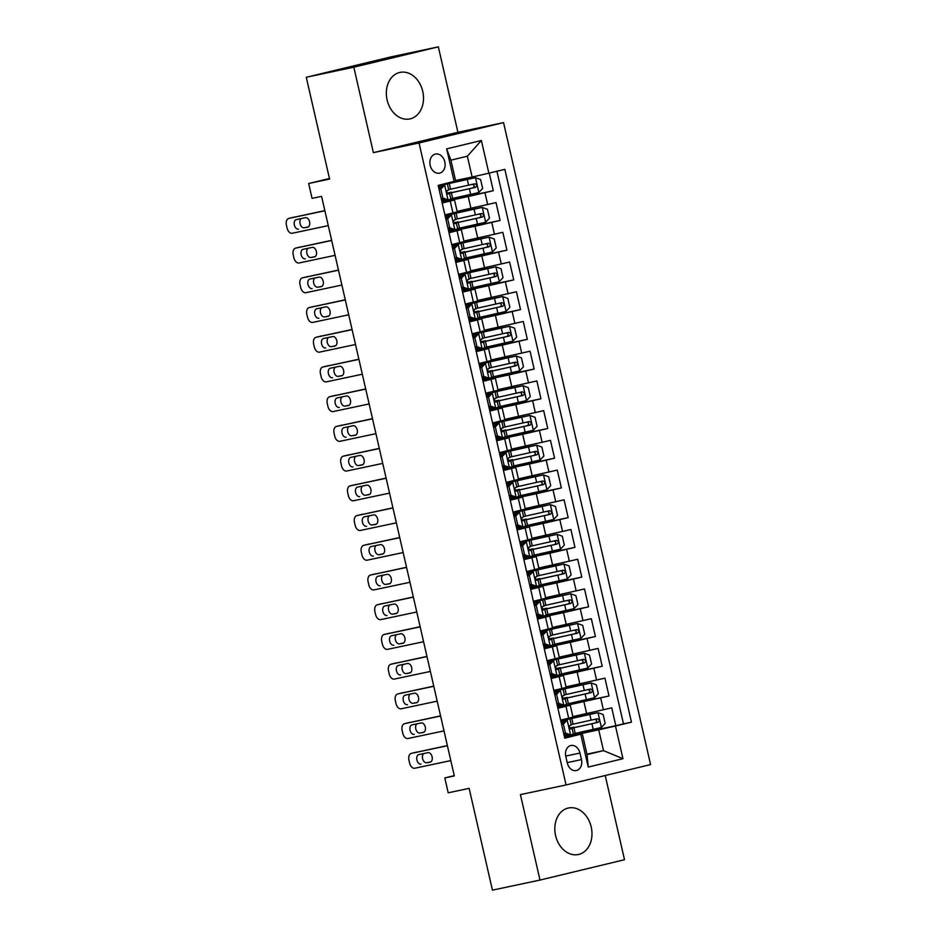 <?xml version="1.0" encoding="UTF-8"?>
<svg xmlns="http://www.w3.org/2000/svg" width="937" height="937" viewBox="0 0 937 937"><rect width="100%" height="100%" fill="white"/><g stroke="black" fill="none" stroke-linecap="round" stroke-linejoin="round"><path stroke-width="1.41" d="M387.11 99.954A23.788 18.318 78 0 0 409.856 118.929A23.788 18.318 78 0 0 422.739 91.369A23.788 18.318 78 0 0 399.994 72.395A23.788 18.318 78 0 0 387.11 99.954M555.582 835.546A23.788 18.318 78 0 0 578.328 854.521A23.788 18.318 78 0 0 591.212 826.973A23.788 18.318 78 0 0 568.466 807.987A23.788 18.318 78 0 0 555.582 835.546M430.188 165.369A9.757 7.519 78 0 0 439.523 173.158A9.757 7.519 78 0 0 444.806 161.855A9.757 7.519 78 0 0 435.471 154.066A9.757 7.519 78 0 0 430.188 165.369M438.34 46.85L390.788 56.934L306.27 77.279L353.823 67.195L373.383 152.649L419.038 142.974L503.556 122.618L457.912 132.293L438.34 46.85L353.823 67.195M419.038 142.974L566.065 784.948L650.583 764.592L503.556 122.618M566.065 784.948L520.422 794.623L539.993 880.066L624.51 859.721L605.22 775.52M539.993 880.066L492.44 890.15L469.132 788.357L448.202 792.796L444.806 777.933L454.316 775.918L321.578 196.348L312.068 198.375L308.66 183.511L329.59 179.072L306.27 77.279M572.847 716.606L611.744 707.868L615.82 725.695L569.567 735.498M557.691 707.353L609.015 695.98L562.762 705.784M609.015 695.98L604.927 678.142L566.042 686.891M559.237 657.165L598.122 648.416L602.21 666.254L555.957 676.057M552.42 627.45L591.317 618.701L595.405 636.528L549.141 646.343M545.615 597.724L584.512 588.975L588.6 606.813L542.336 616.616M538.81 568.009L577.707 559.26L581.783 577.087L535.531 586.902M532.005 538.283L570.902 529.534L574.978 547.372L528.726 557.175M525.2 508.568L564.086 499.819L568.173 517.646L521.921 527.449M518.395 478.842L557.281 470.093L561.368 487.931L515.116 497.734M511.579 449.116L550.476 440.378L554.563 458.205L508.299 468.008M504.774 419.401L543.671 410.652L547.758 428.49L501.494 438.293M497.969 389.675L536.866 380.937L540.942 398.764L494.689 408.567M491.164 359.96L530.061 351.211L534.137 369.037L487.884 378.853M484.359 330.234L523.244 321.485L527.332 339.323L481.079 349.126M477.554 300.519L516.439 291.77L520.527 309.597L474.274 319.412M470.737 270.793L509.634 262.044L513.722 279.882L467.458 289.685M463.932 241.078L502.829 232.329L506.917 250.156L460.653 259.959M457.127 211.352L496.024 202.603L500.1 220.441L453.848 230.244M442.182 203.024L454.515 199.979L442.077 202.556M448.999 232.739L461.332 229.694L448.882 232.271M455.804 262.465L468.137 259.42L455.698 261.997M462.609 292.18L474.942 289.135L462.503 291.712M469.414 321.906L481.747 318.861L469.308 321.438M476.219 351.633L488.552 348.576L476.113 351.152M483.023 381.347L495.368 378.302L482.918 380.879M489.84 411.074L502.173 408.017L489.723 410.593M496.645 440.788L508.978 437.743L496.54 440.32M503.45 470.515L515.783 467.458L503.345 470.046M510.255 500.229L522.588 497.184L510.15 499.761M517.06 529.955L529.393 526.91L516.955 529.487M523.877 559.67L536.21 556.625L523.76 559.202M530.682 589.396L543.015 586.351L530.565 588.928M537.487 619.123L549.82 616.066L537.381 618.643M544.292 648.837L556.625 645.792L544.186 648.369M551.097 678.564L563.43 675.507L550.991 678.083M581.467 759.602L579.968 753.055A9.452 7.285 78 0 0 570.926 745.512A9.452 7.285 78 0 0 565.807 756.475L567.307 763.011A9.452 7.285 78 0 0 576.349 770.554A9.452 7.285 78 0 0 581.467 759.602L567.213 762.624M455.569 180.525L472.119 177.011L467.352 156.21L450.908 160.168L455.675 180.97L438.153 185.409L564.765 738.215L582.287 733.788L564.601 737.524M454.14 181.555L446.656 148.866L481.372 140.503L488.868 173.193L504.856 169.351L631.468 722.158L615.468 726.011L622.964 758.701L588.237 767.063L580.753 734.374M441.971 202.099L468.219 196.536L470.936 208.424M448.788 231.826L475.024 226.262L477.741 238.15M455.593 261.54L481.829 255.977L484.546 267.865M462.398 291.266L488.634 285.703L491.363 297.591M469.203 320.981L495.439 315.418L498.168 327.306M476.008 350.707L502.255 345.144L504.973 357.032M482.813 380.422L509.06 374.859L511.778 386.747M489.629 410.148L515.865 404.585L518.583 416.473M496.434 439.863L522.67 434.299L525.399 446.199M503.239 469.589L529.475 464.026L532.204 475.914M510.044 499.316L536.28 493.752L539.009 505.64M516.849 529.03L543.097 523.467L545.814 535.355M523.654 558.757L549.902 553.193L552.619 565.081M530.471 588.471L556.707 582.908L559.424 594.796M537.276 618.197L563.512 612.634L566.241 624.522M544.081 647.912L570.317 642.349L573.046 654.237M550.886 677.638L577.122 672.075L579.851 683.963M557.902 708.278L570.235 705.233L557.796 707.81M615.82 725.695L623.48 723.856L496.915 171.26M468.219 196.536L493.295 190.715L489.266 173.099M500.1 220.441L475.024 226.262M506.917 250.156L481.829 255.977M513.722 279.882L488.634 285.703M520.527 309.597L495.439 315.418M527.332 339.323L502.255 345.144M534.137 369.037L509.06 374.859M540.942 398.764L515.865 404.585M547.758 428.49L522.67 434.299M554.563 458.205L529.475 464.026M561.368 487.931L536.28 493.752M568.173 517.646L543.097 523.467M574.978 547.372L549.902 553.193M581.783 577.087L556.707 582.908M588.6 606.813L563.512 612.634M595.405 636.528L570.317 642.349M602.21 666.254L577.122 672.075M560.631 720.166L572.964 717.121L570.235 705.233M553.826 690.452L566.159 687.395L563.43 675.507M547.021 660.726L559.354 657.68L556.625 645.792M540.204 631.011L552.537 627.954L549.82 616.066M533.399 601.285L545.732 598.239L543.015 586.351M526.594 571.558L538.927 568.513L536.21 556.625M519.789 541.844L532.122 538.798L529.393 526.91M512.984 512.117L525.317 509.072L522.588 497.184M506.167 482.403L518.512 479.346L515.783 467.458M499.362 452.676L511.696 449.631L508.978 437.743M492.557 422.962L504.891 419.905L502.173 408.017M485.753 393.235L498.086 390.19L495.368 378.302M478.948 363.521L491.281 360.464L488.552 348.576M472.143 333.795L484.476 330.749L481.747 318.861M465.326 304.08L477.659 301.023L474.942 289.135M458.521 274.354L470.854 271.308L468.137 259.42M451.716 244.627L464.049 241.582L461.332 229.694M444.911 214.913L457.244 211.867L454.515 199.979M582.287 733.788L587.042 754.59L603.498 750.631L598.731 729.818L615.468 726.011M586.949 754.133L603.498 750.631L622.964 758.701M564.507 737.079L598.731 729.818M329.449 178.498L308.66 183.511M454.258 775.66L444.806 777.933M623.48 723.856L631.468 722.158M569.485 735.147L564.461 736.892M493.295 190.715L447.043 200.518M562.68 705.42L557.656 707.177M555.875 675.694L550.851 677.451M549.059 645.98L544.034 647.736M542.254 616.253L537.229 618.01M535.449 586.539L530.424 588.295M528.644 556.812L523.619 558.569M521.839 527.098L516.814 528.855M515.034 497.371L510.009 499.128M508.217 467.657L503.192 469.402M501.412 437.93L496.387 439.687M494.607 408.204L489.582 409.961M487.802 378.489L482.778 380.246M480.997 348.763L475.973 350.52M474.181 319.048L469.168 320.805M467.376 289.322L462.351 291.079M460.571 259.608L455.546 261.364M453.766 229.881L448.741 231.638M446.961 200.167L441.936 201.912M443.342 184.378L449.315 182.949L446.141 184.179M488.868 173.193L472.119 177.011M587.042 754.59L588.237 767.063M446.656 148.866L450.908 160.168M481.372 140.503L467.352 156.21M373.383 152.649L457.912 132.293M561.509 723.996L564.8 720.553L567.272 720.026L563.383 724.102L565.433 733.015L570.68 734.889L573.397 734.175L572.109 728.529L570.352 728.81M570.68 734.889L568.209 735.416L563.758 733.823M567.963 735.322L564.25 735.955M450.802 760.598L414.786 768.235A6.102 3.889 -103.5 0 1 409.621 763.093L408.942 760.13A6.102 3.889 -103.5 0 1 411.32 753.383A6.102 3.889 -103.5 0 1 411.39 753.371L447.406 745.735M564.8 720.553L560.841 721.103M567.272 720.026L560.818 720.998M447.371 745.583L411.39 753.371M421.018 764.112A4.884 3.116 76.5 0 1 416.906 760.036A4.884 3.116 76.5 0 1 418.792 754.613A4.884 3.116 76.5 0 1 418.851 754.601L427.975 752.657A4.884 3.116 76.5 0 1 432.098 756.733A4.884 3.116 76.5 0 1 430.2 762.156A4.884 3.116 76.5 0 1 430.153 762.168L426.733 762.73A4.884 3.116 76.5 0 1 422.763 759.228A4.884 3.116 76.5 0 1 423.817 753.547M570.001 719.323L571.289 724.969L570.047 725.308C568.864 726.854 569.146 728.049 570.867 728.881L572.109 728.529M430.891 761.851L426.733 762.73M563.383 724.102L561.614 724.477M563.652 733.39L565.433 733.015M573.315 733.812L601.285 727.522L605.173 723.446L603.135 714.533L597.876 712.659L560.794 720.904M597.876 712.659L565.819 719.159M560.736 720.623L565.843 719.241M569.509 727.944A1.827 1.171 -103.5 0 0 569.872 727.955L573.948 727.135L570.785 728.377M570.024 728.611L598.04 722.333C599.844 720.658 599.575 719.464 597.232 718.773L571.207 724.606M594.491 719.347C597.15 719.979 597.431 721.162 595.311 722.919L569.954 728.553M569.684 728.236L570.692 727.99M554.704 694.282L557.995 690.827L560.467 690.311L556.578 694.376L558.616 703.3L563.875 705.163L566.592 704.46L565.304 698.815L563.547 699.096M563.875 705.163L561.392 705.69L556.953 704.109M561.146 705.608L557.433 706.24M443.997 730.883L407.982 738.508A6.102 3.889 -103.5 0 1 402.816 733.378L402.137 730.403A6.102 3.889 -103.5 0 1 404.515 723.669A6.102 3.889 -103.5 0 1 404.573 723.657L440.601 716.02M557.995 690.827L554.036 691.377M560.467 690.311L554.013 691.272M440.554 715.856L404.573 723.657M414.213 734.385A4.884 3.116 76.5 0 1 410.09 730.321A4.884 3.116 76.5 0 1 411.987 724.887A4.884 3.116 76.5 0 1 412.034 724.875L421.17 722.942A4.884 3.116 76.5 0 1 425.293 727.007A4.884 3.116 76.5 0 1 423.395 732.441A4.884 3.116 76.5 0 1 423.348 732.453L419.928 733.015A4.884 3.116 76.5 0 1 415.958 729.501A4.884 3.116 76.5 0 1 417.012 723.821M563.184 689.597L564.484 695.242L563.242 695.594C562.059 697.14 562.329 698.323 564.051 699.154L565.304 698.815M424.086 732.125L419.928 733.015M556.578 694.376L554.809 694.75M556.847 703.675L558.616 703.3M547.887 664.556L551.19 661.112L553.662 660.585L549.773 664.661L551.811 673.574L557.058 675.448L559.787 674.734L558.487 669.088L556.742 669.369M557.058 675.448L554.587 675.975L550.148 674.382M554.341 675.882L550.628 676.514M437.192 701.157L401.177 708.794A6.102 3.889 -103.5 0 1 396.011 703.652L395.332 700.677A6.102 3.889 -103.5 0 1 397.71 693.942A6.102 3.889 -103.5 0 1 397.768 693.93L433.784 686.294M551.19 661.112L547.231 661.651M553.662 660.585L547.208 661.557M433.749 686.142L397.768 693.93M407.408 704.671A4.884 3.116 76.5 0 1 403.285 700.595A4.884 3.116 76.5 0 1 405.182 695.172A4.884 3.116 76.5 0 1 405.229 695.16L414.365 693.216A4.884 3.116 76.5 0 1 418.488 697.292A4.884 3.116 76.5 0 1 416.59 702.715A4.884 3.116 76.5 0 1 416.543 702.727L413.123 703.289A4.884 3.116 76.5 0 1 409.153 699.787A4.884 3.116 76.5 0 1 410.207 694.106M556.379 659.882L557.679 665.528L556.426 665.867C555.254 667.413 555.524 668.608 557.246 669.44L558.487 669.088M417.281 702.41L413.123 703.289M549.773 664.661L548.004 665.036M550.042 673.949L551.811 673.574M541.082 634.841L544.374 631.386L546.857 630.87L542.968 634.935L545.006 643.848L550.253 645.722L552.982 645.019L551.682 639.374L549.925 639.655M550.253 645.722L547.782 646.249L543.331 644.668M547.536 646.167L543.823 646.799M430.388 671.431L394.372 679.067A6.102 3.889 -103.5 0 1 389.206 673.937L388.527 670.962A6.102 3.889 -103.5 0 1 390.893 664.228A6.102 3.889 -103.5 0 1 390.963 664.216L426.979 656.579M544.374 631.386L540.426 631.936M546.857 630.87L540.403 631.831M426.944 656.415L390.963 664.216M400.603 674.945A4.884 3.116 76.5 0 1 396.48 670.88A4.884 3.116 76.5 0 1 398.366 665.446A4.884 3.116 76.5 0 1 398.424 665.434L407.548 663.501A4.884 3.116 76.5 0 1 411.671 667.566A4.884 3.116 76.5 0 1 409.785 673A4.884 3.116 76.5 0 1 409.727 673.012L406.318 673.574A4.884 3.116 76.5 0 1 402.348 670.06A4.884 3.116 76.5 0 1 403.39 664.38M549.574 630.156L550.874 635.801L549.621 636.153C548.45 637.699 548.719 638.882 550.441 639.713L551.682 639.374M410.465 672.684L406.318 673.574M542.968 634.935L541.199 635.309M543.237 644.223L545.006 643.848M534.277 605.115L537.569 601.671L540.04 601.144L536.163 605.22L538.201 614.133L543.448 616.007L546.166 615.293L544.877 609.647L543.12 609.928M543.448 616.007L540.977 616.534L536.526 614.941M540.731 616.441L537.018 617.073M423.583 641.716L387.567 649.353A6.102 3.889 -103.5 0 1 382.401 644.211L381.71 641.236A6.102 3.889 -103.5 0 1 384.088 634.501A6.102 3.889 -103.5 0 1 384.158 634.49L420.174 626.853M537.569 601.671L533.61 602.21M540.04 601.144L533.586 602.116M420.139 626.701L384.158 634.49M393.798 645.218A4.884 3.116 76.5 0 1 389.675 641.154A4.884 3.116 76.5 0 1 391.561 635.719A4.884 3.116 76.5 0 1 391.619 635.708L400.743 633.775A4.884 3.116 76.5 0 1 404.866 637.851A4.884 3.116 76.5 0 1 402.98 643.274A4.884 3.116 76.5 0 1 402.922 643.286L399.502 643.848A4.884 3.116 76.5 0 1 395.543 640.346A4.884 3.116 76.5 0 1 396.585 634.654M542.769 600.441L544.057 606.087L542.816 606.426C541.645 607.972 541.914 609.167 543.636 609.999L544.877 609.647M403.66 642.969L399.502 643.848M536.163 605.22L534.383 605.595M536.433 614.508L538.201 614.133M566.51 704.097L594.48 697.796L598.368 693.72L596.33 684.806L591.071 682.932L553.99 691.19M591.071 682.932L559.014 689.433M553.931 690.909L559.038 689.515M562.704 698.229A1.827 1.171 -103.5 0 0 563.067 698.241L567.143 697.421L563.969 698.651M563.219 698.885L591.235 692.619C593.039 690.932 592.77 689.749 590.415 689.046L564.402 694.879M587.686 689.632C590.345 690.253 590.615 691.447 588.506 693.193L563.149 698.826M562.868 698.51L563.887 698.264M559.705 674.371L587.675 668.081L591.563 664.005L589.514 655.092L584.266 653.218L547.185 661.463M584.266 653.218L552.209 659.718M547.114 661.182L552.233 659.8M555.899 668.503A1.827 1.171 -103.5 0 0 556.262 668.514L560.338 667.694L557.164 668.936M556.414 669.17L584.43 662.892C586.234 661.217 585.953 660.023 583.61 659.32L557.597 665.165M580.881 659.906C583.54 660.538 583.81 661.721 581.69 663.466L556.344 669.112M556.063 668.795L557.082 668.549M552.9 644.656L580.87 638.355L584.758 634.279L582.709 625.366L577.461 623.492L540.38 631.749M577.461 623.492L545.404 629.992M540.309 631.456L545.416 630.074M549.082 638.788A1.827 1.171 -103.5 0 0 549.457 638.788L553.533 637.98L550.359 639.21M549.597 639.444L577.625 633.166C579.417 631.491 579.148 630.308 576.805 629.605L550.78 635.438M574.065 630.179C576.735 630.812 577.005 632.006 574.885 633.752L549.539 639.385M549.258 639.069L550.265 638.823M546.084 614.93L574.053 608.64L577.942 604.564L575.904 595.651L570.656 593.777L533.575 602.022M570.656 593.777L538.599 600.266M533.504 601.741L538.611 600.348M542.277 609.062A1.827 1.171 -103.5 0 0 542.652 609.073L546.728 608.254L543.554 609.495M542.792 609.729L570.82 603.451C572.612 601.777 572.343 600.582 570.001 599.879L543.975 605.712M567.26 600.465C569.93 601.097 570.2 602.28 568.08 604.025L542.734 609.671M542.453 609.343L543.46 609.109M527.472 575.4L530.764 571.945L533.235 571.418L529.346 575.494L531.396 584.407L536.643 586.281L539.361 585.578L538.072 579.933L536.315 580.214M536.643 586.281L534.172 586.808L529.721 585.227M533.926 586.714L530.213 587.358M416.766 611.99L380.75 619.626A6.102 3.889 -103.5 0 1 375.585 614.496L374.905 611.521A6.102 3.889 -103.5 0 1 377.283 604.787A6.102 3.889 -103.5 0 1 377.353 604.763L413.369 597.138M530.764 571.945L526.805 572.495M533.235 571.418L526.781 572.39M413.334 596.974L377.353 604.763M386.993 615.504A4.884 3.116 76.5 0 1 382.87 611.439A4.884 3.116 76.5 0 1 384.756 606.005A4.884 3.116 76.5 0 1 384.814 605.993L393.938 604.06A4.884 3.116 76.5 0 1 398.061 608.125A4.884 3.116 76.5 0 1 396.175 613.559A4.884 3.116 76.5 0 1 396.117 613.571L392.697 614.133A4.884 3.116 76.5 0 1 388.726 610.619A4.884 3.116 76.5 0 1 389.78 604.939M535.964 570.715L537.252 576.36L536.011 576.712C534.828 578.246 535.109 579.441 536.831 580.272L538.072 579.933M396.855 613.243L392.697 614.133M529.346 575.494L527.578 575.868M529.628 584.782L531.396 584.407M539.279 585.203L567.248 578.914L571.137 574.838L569.099 565.925L563.851 564.051L526.758 572.308M563.851 564.051L531.783 570.551M526.699 572.015L531.806 570.633M535.472 579.335A1.827 1.171 -103.5 0 0 535.847 579.347L539.911 578.539L536.749 579.769M535.987 580.003L564.004 573.725C565.807 572.05 565.538 570.867 563.196 570.164L537.17 575.997M560.455 570.738C563.125 571.371 563.395 572.566 561.275 574.311L535.917 579.944M535.648 579.628L536.655 579.382M520.667 545.674L523.959 542.23L526.43 541.703L522.541 545.779L524.591 554.692L529.838 556.566L532.556 555.852L531.267 550.206L529.51 550.487M529.838 556.566L527.355 557.082L522.916 555.5M527.109 557L523.408 557.632M409.961 582.275L373.945 589.912A6.102 3.889 -103.5 0 1 368.78 584.77L368.1 581.795A6.102 3.889 -103.5 0 1 370.478 575.06A6.102 3.889 -103.5 0 1 370.548 575.049L406.564 567.412M523.959 542.23L520 542.769M526.43 541.703L519.976 542.664M406.529 567.26L370.548 575.049M380.176 585.777A4.884 3.116 76.5 0 1 376.053 581.713A4.884 3.116 76.5 0 1 377.951 576.278A4.884 3.116 76.5 0 1 377.998 576.267L387.133 574.334A4.884 3.116 76.5 0 1 391.256 578.398A4.884 3.116 76.5 0 1 389.359 583.833A4.884 3.116 76.5 0 1 389.312 583.845L385.892 584.407A4.884 3.116 76.5 0 1 381.921 580.905A4.884 3.116 76.5 0 1 382.975 575.213M529.159 540.989L530.447 546.646L529.206 546.985C528.023 548.532 528.304 549.714 530.014 550.558L531.267 550.206M390.05 583.528L385.892 584.407M522.541 545.779L520.773 546.154M522.811 555.067L524.591 554.692M532.474 555.489L560.443 549.187L564.332 545.123L562.294 536.198L557.035 534.336L519.953 542.582M557.035 534.336L524.978 540.825M519.894 542.3L525.001 540.907M528.667 549.621A1.827 1.171 -103.5 0 0 529.03 549.632L533.106 548.813L529.932 550.042M529.182 550.277L557.199 544.01C559.002 542.336 558.733 541.141 556.391 540.438L530.365 546.271M553.65 541.024C556.309 541.645 556.59 542.839 554.47 544.584L529.112 550.23M528.843 549.902L529.85 549.656M513.863 515.959L517.154 512.504L519.625 511.977L515.737 516.053L517.774 524.966L523.022 526.84L525.751 526.137L524.462 520.48L522.705 520.773M523.022 526.84L520.55 527.367L516.111 525.774M520.304 527.273L516.592 527.906M403.156 552.549L367.14 560.185A6.102 3.889 -103.5 0 1 361.975 555.044L361.295 552.08A6.102 3.889 -103.5 0 1 363.673 545.346A6.102 3.889 -103.5 0 1 363.732 545.322L399.759 537.686M517.154 512.504L513.195 513.054M519.625 511.977L513.171 512.949M399.712 537.533L363.732 545.322M373.371 556.063A4.884 3.116 76.5 0 1 369.248 551.987A4.884 3.116 76.5 0 1 371.146 546.564A4.884 3.116 76.5 0 1 371.193 546.552L380.328 544.62A4.884 3.116 76.5 0 1 384.451 548.684A4.884 3.116 76.5 0 1 382.554 554.118A4.884 3.116 76.5 0 1 382.507 554.13L379.087 554.681A4.884 3.116 76.5 0 1 375.116 551.179A4.884 3.116 76.5 0 1 376.17 545.498M522.342 511.274L523.642 516.919L522.401 517.259C521.218 518.805 521.487 520 523.209 520.831L524.462 520.48M383.245 553.802L379.087 554.681M515.737 516.053L513.968 516.428M516.006 525.341L517.774 524.966M525.669 525.762L553.638 519.473L557.527 515.397L555.477 506.484L550.23 504.61L513.148 512.867M550.23 504.61L518.173 511.11M513.089 512.574L518.196 511.192M521.862 519.894A1.827 1.171 -103.5 0 0 522.225 519.906L526.301 519.098L523.127 520.328M522.377 520.562L550.394 514.284C552.198 512.609 551.928 511.426 549.574 510.724L523.56 516.556M546.845 511.297C549.504 511.93 549.773 513.113 547.653 514.87L522.307 520.503M522.026 520.187L523.045 519.941M507.046 486.233L510.349 482.789L512.82 482.262L508.932 486.326L510.97 495.251L516.217 497.125L518.946 496.411L517.646 490.765L515.9 491.047M516.217 497.125L513.745 497.641L509.306 496.06M513.499 497.559L509.787 498.191M396.351 522.834L360.335 530.471A6.102 3.889 -103.5 0 1 355.17 525.329L354.491 522.354A6.102 3.889 -103.5 0 1 356.868 515.619A6.102 3.889 -103.5 0 1 356.927 515.608L392.943 507.971M510.349 482.789L506.39 483.328M512.82 482.262L506.367 483.223M392.908 507.819L356.927 515.608M366.566 526.336A4.884 3.116 76.5 0 1 362.443 522.272A4.884 3.116 76.5 0 1 364.341 516.837A4.884 3.116 76.5 0 1 364.388 516.826L373.523 514.893A4.884 3.116 76.5 0 1 377.646 518.957A4.884 3.116 76.5 0 1 375.749 524.392A4.884 3.116 76.5 0 1 375.702 524.404L372.282 524.966A4.884 3.116 76.5 0 1 368.311 521.464A4.884 3.116 76.5 0 1 369.365 515.772M515.537 481.548L516.837 487.193L515.584 487.545C514.413 489.091 514.682 490.274 516.404 491.105L517.646 490.765M376.44 524.088L372.282 524.966M508.932 486.326L507.163 486.701M509.201 495.626L510.97 495.251M518.864 496.048L546.833 489.746L550.722 485.682L548.672 476.757L543.425 474.895L506.343 483.141M543.425 474.895L511.368 481.384M506.273 482.86L511.391 481.466M515.057 490.18A1.827 1.171 -103.5 0 0 515.42 490.192L519.496 489.372L516.322 490.601M515.561 490.836L543.589 484.57C545.393 482.883 545.111 481.7 542.769 480.997L516.744 486.83M540.04 481.583C542.699 482.204 542.968 483.398 540.848 485.143L515.502 490.777M515.221 490.461L516.24 490.215M500.241 456.518L503.532 453.063L506.003 452.536L502.127 456.612L504.165 465.525L509.412 467.399L512.141 466.696L510.841 461.039L509.084 461.332M509.412 467.399L506.94 467.926L502.49 466.333M506.694 467.832L502.982 468.465M389.546 493.108L353.53 500.745A6.102 3.889 -103.5 0 1 348.365 495.603L347.686 492.639A6.102 3.889 -103.5 0 1 350.051 485.905A6.102 3.889 -103.5 0 1 350.122 485.881L386.138 478.245M503.532 453.063L499.573 453.613M506.003 452.536L499.55 453.508M386.103 478.093L350.122 485.881M359.761 496.622A4.884 3.116 76.5 0 1 355.638 492.546A4.884 3.116 76.5 0 1 357.524 487.123A4.884 3.116 76.5 0 1 357.583 487.111L366.707 485.167A4.884 3.116 76.5 0 1 370.829 489.243A4.884 3.116 76.5 0 1 368.944 494.666A4.884 3.116 76.5 0 1 368.885 494.677L365.465 495.24A4.884 3.116 76.5 0 1 361.506 491.738A4.884 3.116 76.5 0 1 362.549 486.057M508.732 451.833L510.021 457.479L508.779 457.818C507.608 459.364 507.877 460.559 509.599 461.391L510.841 461.039M369.623 494.361L365.465 495.24M502.127 456.612L500.346 456.987M502.396 465.9L504.165 465.525M493.436 426.792L496.727 423.337L499.198 422.821L495.31 426.885L497.36 435.81L502.607 437.673L505.324 436.97L504.036 431.325L502.279 431.606M502.607 437.673L500.135 438.2L495.685 436.619M499.889 438.118L496.177 438.75M382.741 463.393L346.713 471.018A6.102 3.889 -103.5 0 1 341.548 465.888L340.869 462.913A6.102 3.889 -103.5 0 1 343.247 456.178A6.102 3.889 -103.5 0 1 343.317 456.167L379.333 448.53M496.727 423.337L492.768 423.887M499.198 422.821L492.745 423.782M379.298 448.366L343.317 456.167M352.956 466.895A4.884 3.116 76.5 0 1 348.833 462.831A4.884 3.116 76.5 0 1 350.719 457.397A4.884 3.116 76.5 0 1 350.778 457.385L359.902 455.452A4.884 3.116 76.5 0 1 364.024 459.517A4.884 3.116 76.5 0 1 362.139 464.951A4.884 3.116 76.5 0 1 362.08 464.963L358.66 465.525A4.884 3.116 76.5 0 1 354.701 462.011A4.884 3.116 76.5 0 1 355.744 456.331M501.927 422.107L503.216 427.752L501.974 428.104C500.803 429.65 501.072 430.833 502.794 431.664L504.036 431.325M362.818 464.647L358.66 465.525M495.31 426.885L493.541 427.26M495.591 436.185L497.36 435.81M486.631 397.065L489.922 393.622L492.393 393.095L488.505 397.171L490.555 406.084L495.802 407.958L498.519 407.244L497.231 401.598L495.474 401.879M495.802 407.958L493.33 408.485L488.88 406.892M493.085 408.391L489.372 409.024M375.924 433.667L339.908 441.304A6.102 3.889 -103.5 0 1 334.743 436.162L334.064 433.187A6.102 3.889 -103.5 0 1 336.442 426.452A6.102 3.889 -103.5 0 1 336.512 426.44L372.528 418.804M489.922 393.622L485.963 394.172M492.393 393.095L485.94 394.067M372.493 418.652L336.512 426.44M346.151 437.181A4.884 3.116 76.5 0 1 342.028 433.105A4.884 3.116 76.5 0 1 343.914 427.682A4.884 3.116 76.5 0 1 343.973 427.67L353.097 425.726A4.884 3.116 76.5 0 1 357.22 429.802A4.884 3.116 76.5 0 1 355.322 435.225A4.884 3.116 76.5 0 1 355.275 435.236L351.855 435.799A4.884 3.116 76.5 0 1 347.885 432.297A4.884 3.116 76.5 0 1 348.939 426.616M495.123 392.392L496.411 398.038L495.169 398.377C493.986 399.923 494.267 401.118 495.989 401.95L497.231 401.598M356.013 434.92L351.855 435.799M488.505 397.171L486.736 397.546M488.774 406.459L490.555 406.084M479.826 367.351L483.117 363.896L485.589 363.38L481.7 367.445L483.738 376.358L488.997 378.232L491.714 377.529L490.426 371.884L488.669 372.165M488.997 378.232L486.514 378.759L482.075 377.178M486.268 378.677L482.567 379.309M369.119 403.941L333.103 411.577A6.102 3.889 -103.5 0 1 327.938 406.447L327.259 403.472A6.102 3.889 -103.5 0 1 329.637 396.738A6.102 3.889 -103.5 0 1 329.707 396.726L365.723 389.089M483.117 363.896L479.158 364.446M485.589 363.38L479.135 364.341M365.688 388.925L329.707 396.726M339.335 407.454A4.884 3.116 76.5 0 1 335.212 403.39A4.884 3.116 76.5 0 1 337.109 397.956A4.884 3.116 76.5 0 1 337.156 397.944L346.292 396.011A4.884 3.116 76.5 0 1 350.415 400.076A4.884 3.116 76.5 0 1 348.517 405.51A4.884 3.116 76.5 0 1 348.47 405.522L345.05 406.084A4.884 3.116 76.5 0 1 341.08 402.57A4.884 3.116 76.5 0 1 342.134 396.89M488.306 362.666L489.606 368.311L488.364 368.663C487.181 370.209 487.451 371.392 489.173 372.223L490.426 371.884M349.208 405.194L345.05 406.084M481.7 367.445L479.931 367.819M481.969 376.744L483.738 376.358M473.021 337.625L476.312 334.181L478.784 333.654L474.895 337.73L476.933 346.643L482.18 348.517L484.909 347.803L483.609 342.157L481.864 342.438M482.18 348.517L479.709 349.044L475.27 347.451M479.463 348.951L475.75 349.583M362.314 374.226L326.299 381.863A6.102 3.889 -103.5 0 1 321.133 376.721L320.454 373.746A6.102 3.889 -103.5 0 1 322.832 367.011A6.102 3.889 -103.5 0 1 322.89 366.999L358.906 359.363M476.312 334.181L472.353 334.72M478.784 333.654L472.33 334.626M358.871 359.211L322.89 366.999M332.53 377.728A4.884 3.116 76.5 0 1 328.407 373.664A4.884 3.116 76.5 0 1 330.304 368.229A4.884 3.116 76.5 0 1 330.351 368.218L339.487 366.285A4.884 3.116 76.5 0 1 343.61 370.361A4.884 3.116 76.5 0 1 341.712 375.784A4.884 3.116 76.5 0 1 341.665 375.796L338.245 376.358A4.884 3.116 76.5 0 1 334.275 372.856A4.884 3.116 76.5 0 1 335.329 367.163M481.501 332.951L482.801 338.597L481.548 338.936C480.376 340.482 480.646 341.677 482.368 342.509L483.609 342.157M342.403 375.479L338.245 376.358M474.895 337.73L473.126 338.105M475.164 347.018L476.933 346.643M466.204 307.91L469.496 304.455L471.979 303.928L468.09 308.004L470.128 316.917L475.375 318.791L478.104 318.088L476.804 312.443L475.047 312.724M475.375 318.791L472.904 319.318L468.453 317.737M472.658 319.224L468.945 319.868M355.51 344.5L319.494 352.136A6.102 3.889 -103.5 0 1 314.328 347.006L313.649 344.031A6.102 3.889 -103.5 0 1 316.027 337.297A6.102 3.889 -103.5 0 1 316.085 337.273L352.101 329.648M469.496 304.455L465.548 305.005M471.979 303.928L465.525 304.9M352.066 329.484L316.085 337.273M325.725 348.014A4.884 3.116 76.5 0 1 321.602 343.949A4.884 3.116 76.5 0 1 323.499 338.515A4.884 3.116 76.5 0 1 323.546 338.503L332.67 336.57A4.884 3.116 76.5 0 1 336.793 340.635A4.884 3.116 76.5 0 1 334.907 346.069A4.884 3.116 76.5 0 1 334.849 346.081L331.44 346.643A4.884 3.116 76.5 0 1 327.47 343.129A4.884 3.116 76.5 0 1 328.524 337.449M474.696 303.225L475.996 308.87L474.743 309.222C473.572 310.768 473.841 311.951 475.563 312.782L476.804 312.443M335.598 345.753L331.44 346.643M468.09 308.004L466.321 308.378M468.359 317.292L470.128 316.917M459.399 278.184L462.691 274.74L465.162 274.213L461.285 278.289L463.323 287.202L468.57 289.076L471.299 288.362L469.999 282.716L468.242 282.997M468.57 289.076L466.099 289.592L461.648 288.01M465.853 289.51L462.14 290.142M348.705 314.785L312.689 322.422A6.102 3.889 -103.5 0 1 307.523 317.28L306.832 314.305A6.102 3.889 -103.5 0 1 309.21 307.57A6.102 3.889 -103.5 0 1 309.28 307.559L345.296 299.922M462.691 274.74L458.732 275.279M465.162 274.213L458.708 275.185M345.261 299.77L309.28 307.559M318.92 318.287A4.884 3.116 76.5 0 1 314.797 314.223A4.884 3.116 76.5 0 1 316.683 308.788A4.884 3.116 76.5 0 1 316.741 308.777L325.865 306.844A4.884 3.116 76.5 0 1 329.988 310.92A4.884 3.116 76.5 0 1 328.102 316.343A4.884 3.116 76.5 0 1 328.044 316.355L324.624 316.917A4.884 3.116 76.5 0 1 320.665 313.415A4.884 3.116 76.5 0 1 321.707 307.723M467.891 273.499L469.179 279.156L467.938 279.495C466.767 281.041 467.036 282.224 468.758 283.068L469.999 282.716M328.782 316.038L324.624 316.917M461.285 278.289L459.505 278.664M461.554 287.577L463.323 287.202M452.594 248.469L455.886 245.014L458.357 244.487L454.468 248.563L456.518 257.476L461.765 259.35L464.483 258.647L463.194 253.002L461.437 253.283M461.765 259.35L459.294 259.877L454.843 258.284M459.048 259.783L455.335 260.427M341.9 285.059L305.872 292.695A6.102 3.889 -103.5 0 1 300.707 287.554L300.027 284.59A6.102 3.889 -103.5 0 1 302.405 277.856A6.102 3.889 -103.5 0 1 302.475 277.832L338.491 270.196M455.886 245.014L451.927 245.564M458.357 244.487L451.903 245.459M338.456 270.043L302.475 277.832M312.115 288.573A4.884 3.116 76.5 0 1 307.992 284.497A4.884 3.116 76.5 0 1 309.878 279.074A4.884 3.116 76.5 0 1 309.936 279.062L319.06 277.129A4.884 3.116 76.5 0 1 323.183 281.194A4.884 3.116 76.5 0 1 321.297 286.628A4.884 3.116 76.5 0 1 321.239 286.64L317.819 287.19A4.884 3.116 76.5 0 1 313.86 283.688A4.884 3.116 76.5 0 1 314.902 278.008M461.086 243.784L462.374 249.429L461.133 249.781C459.95 251.315 460.231 252.51 461.953 253.341L463.194 253.002M321.977 286.312L317.819 287.19M454.468 248.563L452.7 248.937M454.75 257.851L456.518 257.476M445.789 218.743L449.081 215.299L451.552 214.772L447.663 218.836L449.713 227.761L454.96 229.635L457.678 228.921L456.389 223.275L454.632 223.556M454.96 229.635L452.489 230.151L448.038 228.569M452.243 230.069L448.53 230.701M335.083 255.344L299.067 262.981A6.102 3.889 -103.5 0 1 293.902 257.839L293.222 254.864A6.102 3.889 -103.5 0 1 295.6 248.129A6.102 3.889 -103.5 0 1 295.67 248.118L331.686 240.481M449.081 215.299L445.122 215.838M451.552 214.772L445.098 215.733M331.651 240.329L295.67 248.118M305.298 258.846A4.884 3.116 76.5 0 1 301.187 254.782A4.884 3.116 76.5 0 1 303.073 249.347A4.884 3.116 76.5 0 1 303.131 249.336L312.255 247.403A4.884 3.116 76.5 0 1 316.378 251.467A4.884 3.116 76.5 0 1 314.481 256.902A4.884 3.116 76.5 0 1 314.434 256.914L311.014 257.476A4.884 3.116 76.5 0 1 307.043 253.974A4.884 3.116 76.5 0 1 308.097 248.282M454.281 214.058L455.569 219.703L454.328 220.054C453.145 221.6 453.426 222.783 455.148 223.615L456.389 223.275M315.172 256.597L311.014 257.476M447.663 218.836L445.895 219.223M447.933 228.136L449.713 227.761M512.047 466.321L540.017 460.032L543.905 455.956L541.867 447.043L536.62 445.169L499.538 453.426M536.62 445.169L504.563 451.669M499.468 453.133L504.574 451.751M508.241 460.454A1.827 1.171 -103.5 0 0 508.615 460.465L512.691 459.645L509.517 460.887M508.756 461.121L536.784 454.843C538.576 453.168 538.307 451.974 535.964 451.283L509.939 457.115M533.223 451.857C535.894 452.489 536.163 453.672 534.043 455.429L508.697 461.063M508.416 460.746L509.423 460.5M505.242 436.607L533.212 430.306L537.1 426.241L535.062 417.316L529.815 415.442L492.733 423.7M529.815 415.442L497.758 421.943M492.663 423.419L497.77 422.025M501.436 430.739A1.827 1.171 -103.5 0 0 501.81 430.751L505.875 429.931L502.712 431.161M501.951 431.395L529.979 425.129C531.771 423.442 531.502 422.259 529.159 421.556L503.134 427.389M526.418 422.142C529.089 422.763 529.358 423.957 527.238 425.703L501.892 431.336M501.611 431.02L502.619 430.774M498.437 406.881L526.407 400.591L530.295 396.515L528.257 387.602L523.01 385.728L485.916 393.973M523.01 385.728L490.941 392.228M485.858 393.692L490.965 392.31M494.631 401.013A1.827 1.171 -103.5 0 0 494.994 401.024L499.07 400.204L495.907 401.446M495.146 401.68L523.162 395.402C524.966 393.727 524.697 392.533 522.354 391.83L496.329 397.675M519.613 392.416C522.272 393.048 522.553 394.231 520.433 395.988L495.076 401.622M494.806 401.305L495.814 401.059M491.632 377.166L519.602 370.865L523.49 366.789L521.452 357.875L516.193 356.001L479.112 364.259M516.193 356.001L484.136 362.502M479.053 363.978L484.16 362.584M487.826 371.298A1.827 1.171 -103.5 0 0 488.189 371.31L492.265 370.49L489.091 371.72M488.341 371.954L516.357 365.676C518.161 364.001 517.892 362.818 515.549 362.115L489.524 367.948M512.808 362.689C515.467 363.322 515.748 364.516 513.628 366.262L488.271 371.895M488.001 371.579L489.009 371.333M484.827 347.44L512.797 341.15L516.685 337.074L514.636 328.161L509.388 326.287L472.307 334.532M509.388 326.287L477.331 332.776M472.236 334.251L477.355 332.858M481.021 341.572A1.827 1.171 -103.5 0 0 481.384 341.583L485.46 340.763L482.286 342.005M481.536 342.239L509.552 335.961C511.356 334.286 511.075 333.092 508.732 332.389L482.719 338.222M506.003 332.975C508.662 333.607 508.932 334.79 506.812 336.535L481.466 342.181M481.185 341.864L482.204 341.618M478.022 317.725L505.992 311.424L509.88 307.348L507.831 298.435L502.583 296.56L465.502 304.818M502.583 296.56L470.526 303.061M465.431 304.525L470.538 303.143M474.204 311.845A1.827 1.171 -103.5 0 0 474.579 311.857L478.655 311.049L475.481 312.279M474.719 312.513L502.747 306.235C504.551 304.56 504.27 303.377 501.927 302.674L475.902 308.507M499.198 303.248C501.857 303.881 502.127 305.075 500.007 306.821L474.661 312.454M474.38 312.138L475.387 311.892M471.206 287.999L499.175 281.697L503.064 277.633L501.026 268.72L495.778 266.846L458.697 275.091M495.778 266.846L463.721 273.335M458.626 274.81L463.733 273.417M467.399 282.131A1.827 1.171 -103.5 0 0 467.774 282.142L471.85 281.323L468.676 282.552M467.914 282.787L495.942 276.52C497.734 274.846 497.465 273.651 495.123 272.948L469.097 278.781M492.382 273.534C495.052 274.166 495.322 275.349 493.202 277.094L467.856 282.74M467.575 282.412L468.582 282.178M464.401 258.272L492.37 251.983L496.259 247.907L494.221 238.994L488.973 237.12L451.892 245.377M488.973 237.12L456.916 243.62M451.821 245.084L456.928 243.702M460.594 252.404A1.827 1.171 -103.5 0 0 460.969 252.416L465.033 251.608L461.871 252.838M461.109 253.072L489.137 246.794C490.929 245.119 490.66 243.936 488.318 243.233L462.292 249.066M485.577 243.807C488.247 244.44 488.517 245.623 486.397 247.38L461.051 253.013M460.77 252.697L461.777 252.451M457.596 228.558L485.565 222.256L489.454 218.192L487.416 209.267L482.157 207.405L445.075 215.651M482.157 207.405L450.1 213.894M445.016 215.369L450.123 213.976M453.789 222.69A1.827 1.171 -103.5 0 0 454.152 222.701L458.228 221.882L455.066 223.111M454.304 223.346L482.321 217.079C484.124 215.405 483.855 214.21 481.513 213.507L455.487 219.34M478.772 214.093C481.431 214.714 481.712 215.908 479.592 217.653L454.234 223.299M453.965 222.971L454.972 222.725M438.984 189.028L442.276 185.573L444.747 185.046L440.858 189.122L442.896 198.035L448.144 199.909L450.873 199.206L449.584 193.549L447.827 193.842M448.144 199.909L445.672 200.436L441.233 198.843M445.426 200.342L441.714 200.975M328.278 225.618L292.262 233.254A6.102 3.889 -103.5 0 1 287.097 228.113L286.417 225.149A6.102 3.889 -103.5 0 1 288.795 218.415A6.102 3.889 -103.5 0 1 288.854 218.391L324.881 210.755M442.276 185.573L438.317 186.123M444.747 185.046L438.293 186.018M324.834 210.602L288.854 218.391M298.493 229.132A4.884 3.116 76.5 0 1 294.37 225.056A4.884 3.116 76.5 0 1 296.268 219.633A4.884 3.116 76.5 0 1 296.315 219.621L305.45 217.677A4.884 3.116 76.5 0 1 309.573 221.753A4.884 3.116 76.5 0 1 307.676 227.176A4.884 3.116 76.5 0 1 307.629 227.199L304.209 227.75A4.884 3.116 76.5 0 1 300.238 224.248A4.884 3.116 76.5 0 1 301.292 218.567M447.464 184.343L448.764 189.988L447.523 190.328C446.34 191.874 446.609 193.069 448.331 193.9L449.584 193.549M308.367 226.871L304.209 227.75M440.858 189.122L439.09 189.497M441.128 198.41L442.896 198.035M450.791 198.831L478.76 192.542L482.649 188.466L480.611 179.553L475.352 177.679L438.27 185.936M475.352 177.679L446.059 183.793M438.211 185.643L443.318 184.261M446.984 192.963A1.827 1.171 -103.5 0 0 447.347 192.975L451.423 192.167L448.249 193.397M447.499 193.631L475.516 187.353C477.32 185.678 477.05 184.484 474.696 183.793L448.682 189.625M471.967 184.366C474.626 184.999 474.895 186.182 472.787 187.939L447.429 193.572M447.148 193.256L448.167 193.01M583.938 701.79L586.656 713.678M600.676 697.983L603.405 709.871M484.956 192.729L487.685 204.617M491.761 222.444L494.49 234.332M498.578 252.17L501.295 264.058M505.383 281.885L508.1 293.773M512.188 311.611L514.905 323.499M518.993 341.326L521.722 353.214M525.798 371.052L528.527 382.94M532.614 400.767L535.332 412.655M539.419 430.493L542.136 442.381M546.224 460.219L548.941 472.107M553.029 489.934L555.758 501.822M559.834 519.66L562.563 531.548M566.639 549.375L569.368 561.263M573.456 579.101L576.173 590.989M580.261 608.816L582.978 620.704M587.066 638.542L589.783 650.43M593.871 668.257L596.6 680.145M565.96 706.346L568.677 718.234M559.155 676.619L561.872 688.508M552.35 646.905L555.067 658.793M545.533 617.178L548.262 629.067M538.728 587.452L541.457 599.352M531.923 557.738L534.64 569.626M525.118 528.011L527.836 539.899M518.313 498.297L521.031 510.185M511.497 468.57L514.226 480.458M504.692 438.856L507.421 450.744M497.887 409.129L500.616 421.018M491.082 379.415L493.799 391.303M484.277 349.688L486.994 361.577M477.472 319.974L480.189 331.862M470.655 290.247L473.384 302.136M463.85 260.521L466.579 272.409M457.045 230.807L459.774 242.695M450.24 201.08L452.958 212.968M565.725 756.077L579.968 753.055M567.178 720.131L570.551 734.842M564.988 735.826L564.589 734.128M562.13 723.352L561.579 720.963M601.378 727.417L598.017 712.706M573.104 724.184L571.804 718.538M575.213 733.39L573.912 727.744M591.106 720.166L589.806 714.521M593.215 729.384L591.926 723.739M595.311 722.919L598.04 722.333M560.373 690.405L563.734 705.116M558.171 706.1L557.784 704.401M555.325 693.638L554.774 691.248M553.568 660.69L556.929 675.401M551.366 676.385L550.979 674.687M548.508 663.911L547.969 661.522M546.751 630.964L550.124 645.675M544.561 646.659L544.174 644.961M541.703 634.185L541.153 631.796M539.946 601.249L543.319 615.96M537.756 616.944L537.37 615.246M534.898 604.47L534.348 602.081M594.573 697.69L591.212 682.979M566.288 694.458L564.999 688.812M568.408 703.675L567.108 698.03M584.301 690.452L583.001 684.795M586.41 699.658L585.11 694.012M588.506 693.193L591.235 692.619M587.768 667.976L584.395 653.265M559.483 664.743L558.194 659.086M561.591 673.949L560.303 668.304M577.497 660.726L576.196 655.08M579.605 669.943L578.305 664.298M581.69 663.466L584.43 662.892M580.963 638.249L577.59 623.538M552.678 635.017L551.389 629.371M554.786 644.234L553.498 638.589M570.68 631.011L569.391 625.354M572.8 640.217L571.5 634.572M574.885 633.752L577.625 633.166M574.158 608.535L570.785 593.824M545.873 605.29L544.584 599.645M547.981 614.508L546.693 608.863M563.875 601.285L562.587 595.639M565.983 610.502L564.695 604.845M568.08 604.025L570.82 603.451M533.141 571.523L536.514 586.234M530.951 587.218L530.553 585.52M528.093 574.744L527.543 572.355M567.353 578.808L563.98 564.097M539.068 575.576L537.768 569.93M541.176 584.793L539.888 579.136M557.07 571.558L555.782 565.913M559.178 580.776L557.89 575.131M561.275 574.311L564.004 573.725M526.336 541.809L529.698 556.519M524.146 557.503L523.748 555.793M521.288 545.029L520.738 542.64M560.537 549.094L557.175 534.383M532.263 545.849L530.963 540.204M534.371 555.067L533.071 549.422M550.265 541.844L548.965 536.198M552.373 551.05L551.085 545.404M554.47 544.584L557.199 544.01M519.531 512.082L522.893 526.793M517.329 527.777L516.943 526.079M514.472 515.303L513.933 512.914M553.732 519.367L550.37 504.656M525.446 516.135L524.158 510.489M527.566 525.341L526.266 519.695M543.46 512.117L542.16 506.472M545.568 521.335L544.268 515.69M547.653 514.87L550.394 514.284M512.715 482.356L516.088 497.078M510.524 498.051L510.138 496.352M507.667 485.589L507.128 483.199M546.927 489.653L543.554 474.942M518.641 486.408L517.353 480.763M520.749 495.626L519.461 489.981M536.655 482.403L535.355 476.757M538.763 491.609L537.463 485.963M540.848 485.143L543.589 484.57M505.91 452.641L509.283 467.352M503.719 468.336L503.333 466.638M500.862 455.862L500.311 453.473M499.105 422.915L502.478 437.626M496.915 438.61L496.528 436.911M494.057 426.148L493.506 423.758M492.3 393.2L495.673 407.911M490.11 408.895L489.711 407.197M487.252 396.421L486.701 394.032M485.495 363.474L488.856 378.185M483.293 379.169L482.906 377.47M480.447 366.695L479.896 364.306M478.69 333.759L482.051 348.47M476.488 349.454L476.101 347.756M473.63 336.98L473.091 334.591M471.873 304.033L475.246 318.744M469.683 319.728L469.296 318.03M466.825 307.254L466.286 304.865M465.068 274.318L468.441 289.029M462.878 290.013L462.491 288.303M460.02 277.539L459.47 275.15M458.263 244.592L461.636 259.303M456.073 260.287L455.675 258.589M453.215 247.813L452.665 245.424M451.458 214.866L454.832 229.588M449.268 230.572L448.87 228.862M446.41 218.098L445.86 215.709M540.122 459.926L536.749 445.216M511.836 456.694L510.548 451.048M513.944 465.9L512.656 460.254M529.838 452.676L528.55 447.031M531.947 461.894L530.658 456.249M534.043 455.429L536.784 454.843M533.317 430.212L529.944 415.489M505.031 426.967L503.731 421.322M507.14 436.185L505.851 430.54M523.033 422.962L521.745 417.316M525.142 432.168L523.853 426.522M527.238 425.703L529.979 425.129M526.5 400.486L523.139 385.775M498.226 397.253L496.926 391.607M500.335 406.459L499.034 400.813M516.228 393.235L514.94 387.59M518.337 402.453L517.048 396.808M520.433 395.988L523.162 395.402M519.695 370.759L516.334 356.048M491.421 367.527L490.121 361.881M493.53 376.744L492.23 371.099M509.423 363.521L508.123 357.864M511.532 372.727L510.243 367.081M513.628 366.262L516.357 365.676M512.89 341.045L509.517 326.334M484.605 337.812L483.316 332.155M486.725 347.018L485.425 341.373M502.619 333.795L501.318 328.149M504.727 343.012L503.427 337.367M506.812 336.535L509.552 335.961M506.085 311.318L502.712 296.607M477.8 308.086L476.511 302.44M479.908 317.303L478.62 311.646M495.802 304.068L494.513 298.423M497.922 313.286L496.622 307.641M500.007 306.821L502.747 306.235M499.28 281.604L495.907 266.893M470.995 278.359L469.706 272.714M473.103 287.577L471.815 281.932M488.997 274.354L487.708 268.708M491.105 283.571L489.817 277.914M493.202 277.094L495.942 276.52M492.475 251.877L489.102 237.166M464.19 248.645L462.89 242.999M466.298 257.862L465.01 252.205M482.192 244.627L480.904 238.982M484.3 253.845L483.012 248.2M486.397 247.38L489.137 246.794M485.659 222.163L482.297 207.452M457.385 218.918L456.085 213.273M459.493 228.136L458.193 222.491M475.387 214.913L474.087 209.267M477.495 224.119L476.207 218.473M479.592 217.653L482.321 217.079M444.653 185.151L448.015 199.862M442.451 200.846L442.065 199.148M439.605 188.372L439.055 185.983M478.854 192.436L475.492 177.725M450.568 189.204L449.28 183.558M452.688 198.41L451.388 192.764M468.582 185.186L467.282 179.541M470.69 194.404L469.39 188.759M472.787 187.939L475.516 187.353M417.035 752.013L411.32 753.383M410.219 722.298L404.515 723.669M403.414 692.572L397.71 693.942M396.609 662.846L390.893 664.228M389.804 633.131L384.088 634.501M382.999 603.405L377.283 604.787M376.182 573.69L370.478 575.06M369.377 543.964L363.673 545.346M362.572 514.249L356.868 515.619M355.767 484.523L350.051 485.905M348.962 454.808L343.247 456.178M342.157 425.082L336.442 426.452M335.341 395.355L329.637 396.738M328.536 365.641L322.832 367.011M321.731 335.914L316.027 337.297M314.926 306.2L309.21 307.57M308.121 276.474L302.405 277.856M301.316 246.759L295.6 248.129M294.499 217.033L288.795 218.415"/></g></svg>

